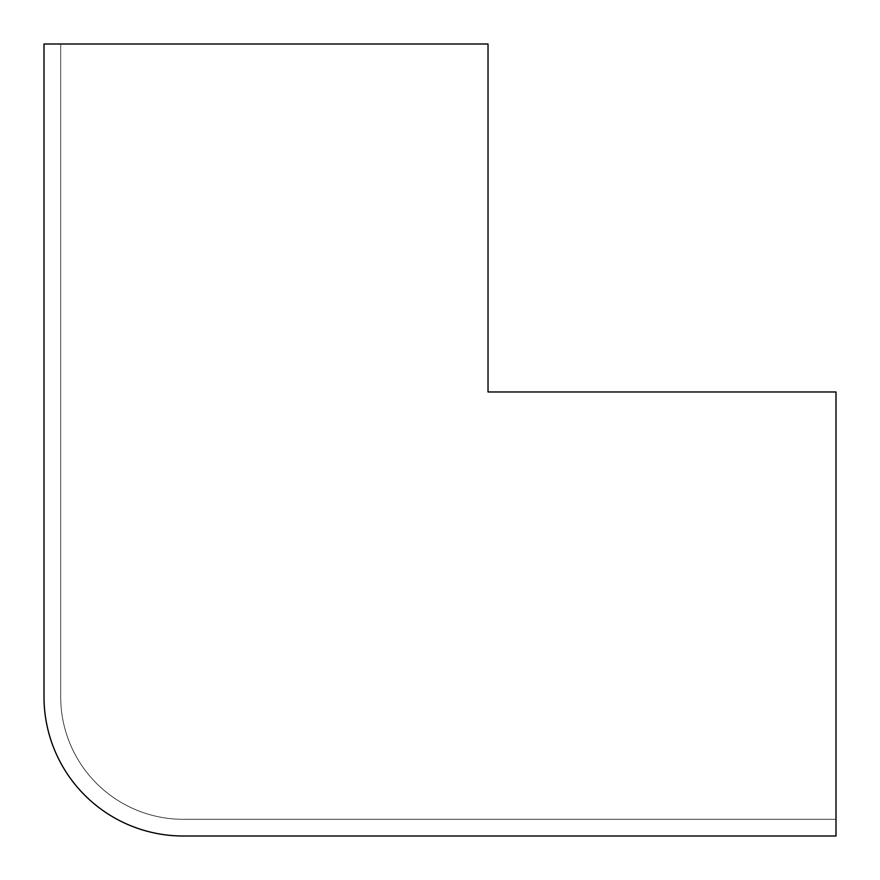 <?xml version="1.0" encoding="UTF-8"?>
<svg xmlns="http://www.w3.org/2000/svg" width="880" height="880" viewBox="0 0 880 880"><rect width="100%" height="100%" fill="white"/><g stroke="black" fill="none" stroke-linecap="round" stroke-linejoin="round"><path stroke-width="0.66" stroke-dasharray="4.4 3.3" d="M488.026 44L60.698 44L60.698 696.806A122.485 122.485 0 0 0 183.194 819.302L836 819.302L836 391.974L488.026 391.974L488.026 44L44 44L44 696.806A139.194 139.194 0 0 0 183.194 836L836 836L836 391.974L488.026 391.974L488.026 44L60.698 44L60.698 696.806A122.485 122.485 0 0 0 183.194 819.302L836 819.302L836 391.974L488.026 391.974L488.026 44"/><path stroke-width="1.32" d="M488.026 44L44 44L44 696.806A139.194 139.194 0 0 0 183.194 836L836 836L836 391.974L488.026 391.974L488.026 44"/></g></svg>
